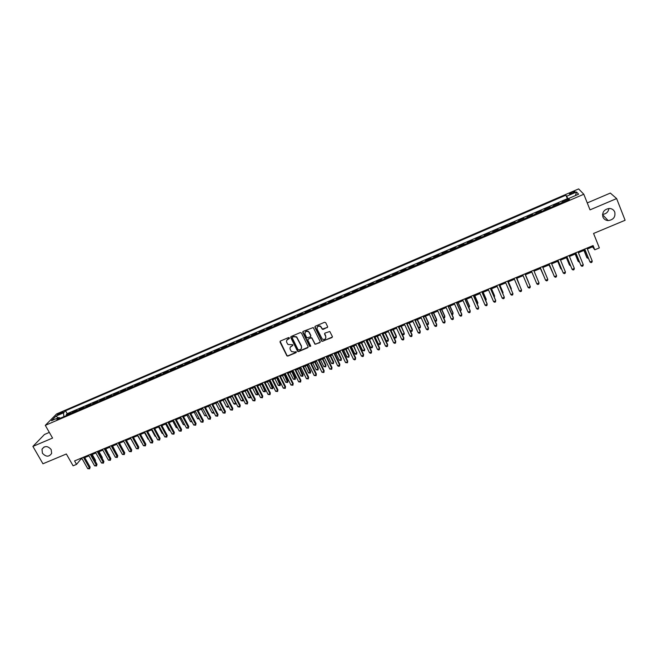 <?xml version="1.0" encoding="UTF-8"?>
<svg xmlns="http://www.w3.org/2000/svg" width="658" height="658" viewBox="0 0 658 658"><rect width="100%" height="100%" fill="white"/><g stroke="black" fill="none" stroke-linecap="round" stroke-linejoin="round"><path stroke-width="0.99" d="M289.397 337.858L288.591 337.554L280.423 341.025L280.028 342.111L286.921 355.896L287.883 356.085L296.042 352.663L296.182 351.726L294.463 352.055L291.428 351.495L290.26 349.554C289.685 348.024 290.104 346.873 291.527 346.1L292.588 345.656L292.72 344.71L287.99 344.512L286.789 342.53C286.214 341 286.633 339.849 288.056 339.067L289.397 337.858M602.917 217.025C603.904 219.213 605.656 220.405 608.173 220.586C613.429 219.83 615.625 216.984 614.753 212.041C613.741 209.779 611.932 208.586 609.324 208.454C604.143 209.318 602.012 212.172 602.917 217.025M602.555 214.385C606.215 213.965 608.337 211.999 608.921 208.471M42.425 453.222C45.986 457.063 49.062 457.113 51.653 453.37L51.168 449.537C47.705 445.737 44.645 445.63 41.989 449.225L42.425 453.222M571.86 192.325L569.483 193.748C569.31 194.316 570.379 194.151 572.69 193.246L575.076 191.823C575.24 191.248 574.171 191.42 571.86 192.325M327.182 327.692L327.594 326.59L325.726 322.716L324.575 322.28L315.322 326.204L314.911 327.306L321.844 341.362L331.945 337.595L332.364 336.501L329.798 331.484L325.011 333.08L324.591 334.165L325.71 336.477C326.006 339.051 324.863 339.931 322.28 339.125L317.148 329.197C316.819 326.664 317.929 325.759 320.487 326.467L322.379 329.288L323.218 329.37L327.668 327.084M49.325 432.413L44.448 434.494L32.9 446.412L42.951 463.775L66.351 453.987L73.096 465.806L76.542 464.384L74.56 460.913L593.097 245.566L594.791 249.801L599.348 247.91L593.565 233.467L625.1 220.274L616.628 198.576L610.344 193.074L587.257 202.927M32.9 446.412L52.566 438.064L45.295 425.356L583.802 194.25L590.029 209.869L616.628 198.576M301.438 333.022L300.287 332.594L291.157 336.468L290.762 337.554L297.663 351.421L298.6 351.586L307.714 347.761L308.117 346.684L301.438 333.022M303.198 331.352L313.241 327.544L320.199 341.609L319.788 342.695L314.968 344.224L312.015 338.368L310.864 337.941L308.265 339.034L307.854 340.128L310.666 345.886L309.754 346.552L302.795 332.446L303.198 331.352M568.06 200.188L567.673 199.234L562.343 201.521L562.787 202.072L559.415 203.898M559.193 203.996L558.807 203.042L553.501 205.321L553.913 205.888L550.549 207.706M550.368 207.788L549.973 206.834L544.701 209.104L545.079 209.68L541.723 211.498M541.575 211.563L541.189 210.609L535.933 212.871L536.286 213.455L532.931 215.273M532.832 215.314L532.437 214.368L527.206 216.622L527.527 217.214L524.179 219.032M524.122 219.056L523.727 218.111L518.52 220.348L518.808 220.965L515.469 222.766L515.058 221.836L509.876 224.065L510.263 225.003L509.876 224.065M510.131 224.691L501.264 227.767L501.659 228.696M501.618 228.721L498.048 229.881L497.826 229.239L492.686 231.451L493.089 232.381M493.006 232.414L489.462 233.565L489.272 232.916L484.156 235.12L484.551 236.041M484.436 236.09L480.916 237.234L480.751 236.576L475.66 238.764L476.055 239.693M475.899 239.759L472.403 240.894L472.271 240.228L467.196 242.399L467.599 243.328M467.402 243.402L463.931 244.529L463.824 243.855L458.774 246.018L459.177 246.939M458.947 247.038L455.492 248.156L455.41 247.466L450.385 249.629L450.788 250.542M450.524 250.657L447.095 251.759L447.037 251.06L442.036 253.215L442.439 254.128M442.135 254.259L438.73 255.353L438.705 254.646L433.721 256.784L434.124 257.697M433.786 257.837L430.406 258.931L430.406 258.207L425.438 260.346L425.849 261.251M425.471 261.407L422.115 262.493L422.14 261.761L417.197 263.883L417.608 264.787M417.197 264.96L413.857 266.038L413.915 265.297L408.988 267.411L409.399 268.308M408.955 268.505L405.641 269.566L405.723 268.818L400.821 270.923L401.232 271.82M400.747 272.025L397.457 273.078L397.564 272.322L392.686 274.419L393.089 275.315M392.579 275.538L389.306 276.574L389.437 275.809L384.585 277.898L384.996 278.795M384.445 279.025L381.196 280.061L381.352 279.288L376.516 281.361L376.927 282.257M376.343 282.504L373.111 283.532L373.3 282.743L368.48 284.815L368.891 285.704M368.283 285.967L365.067 286.987L365.28 286.189L360.485 288.253L360.897 289.142M360.247 289.413L357.055 290.425L357.294 289.619L352.515 291.675L352.935 292.555M352.252 292.851L349.085 293.855L349.34 293.04L344.586 295.08L344.998 295.96M344.29 296.273L341.14 297.26L341.42 296.437L336.69 298.477L337.102 299.349M336.361 299.67L333.228 300.657L333.54 299.826L328.819 301.858L329.239 302.729M328.465 303.067L325.356 304.045L325.685 303.198L320.989 305.222L321.408 306.093M320.602 306.439L317.518 307.409L317.872 306.562L313.192 308.569L313.611 309.441M312.772 309.803L309.704 310.765L310.082 309.91L305.427 311.908L305.847 312.772M304.975 313.15L301.932 314.105L302.326 313.241L297.696 315.231L298.115 316.095M297.21 316.482L294.184 317.427L294.611 316.556L289.989 318.538L290.417 319.401M289.479 319.804L286.477 320.742L286.921 319.854L282.323 321.836L282.743 322.691M281.78 323.111L278.795 324.04L279.263 323.144L274.682 325.118L275.11 325.973M274.115 326.401L271.145 327.322L271.639 326.426L267.082 328.383L267.502 329.239M266.482 329.674L263.529 330.596L264.047 329.683L259.507 331.632L259.935 332.487M258.874 332.94L255.946 333.853L256.488 332.932L251.965 334.881L252.392 335.728M251.307 336.189L248.395 337.093L248.954 336.172L244.455 338.105L244.883 338.952M243.764 339.429L240.877 340.326L241.453 339.388L236.97 341.321L237.398 342.16M236.255 342.654L233.384 343.542L233.985 342.604L229.519 344.521L229.946 345.36M228.778 345.861L225.924 346.741L226.549 345.795L222.1 347.704L222.527 348.551M221.327 349.061L218.497 349.933L219.139 348.979L214.714 350.879L215.141 351.717M213.916 352.244L211.095 353.107L211.761 352.145L207.352 354.045L207.78 354.876M206.522 355.419L203.725 356.274L204.416 355.304L200.024 357.195L200.451 358.026M199.168 358.577L196.388 359.424L197.096 358.446L192.72 360.329L193.156 361.16M191.84 361.727L189.085 362.566L189.808 361.579L185.449 363.455L185.885 364.277M184.544 364.853L181.805 365.692L182.554 364.696L178.211 366.564L178.647 367.386M177.282 367.978L174.551 368.809L175.324 367.806L170.998 369.664L171.434 370.487M170.044 371.087L167.338 371.91L168.127 370.898L163.817 372.749L164.253 373.571M162.83 374.18L160.141 374.994L160.955 373.983L156.662 375.825L157.106 376.639M155.658 377.264L152.985 378.07L153.816 377.05L149.539 378.885L149.975 379.699M148.502 380.332L145.846 381.13L146.701 380.102L142.441 381.928L142.885 382.742M141.38 383.392L138.748 384.182L139.611 383.145L135.375 384.971L135.811 385.777M134.29 386.435L131.666 387.225L132.554 386.18L128.335 387.99L128.779 388.804M127.224 389.47L124.625 390.252L125.53 389.199L121.327 391.008L121.763 391.814M120.192 392.489L117.601 393.262L118.53 392.209L114.344 394.002L114.78 394.808M113.184 395.499L110.61 396.264L111.556 395.203L107.386 396.996L107.83 397.794M106.201 398.493L103.643 399.258L104.614 398.189L100.46 399.974L100.896 400.771M99.251 401.479L96.71 402.235L97.697 401.158L93.551 402.935L93.995 403.732M92.326 404.456L89.801 405.205L90.804 404.119L86.683 405.887L87.127 406.685M85.425 407.417L82.924 408.157L83.936 407.072L79.832 408.832L80.276 409.621M78.557 410.362L76.065 411.102L77.101 410.008L73.013 411.76L71.714 413.306M73.457 412.55L73.013 411.76M58.628 414.589L63.267 411.949L60.462 412.722L57.312 414.729L58.628 414.589M45.295 425.356L56.588 413.948L578.637 188.912L583.802 194.25M567.673 199.234L565.831 195.204L65.545 410.756L63.497 412.854L63.884 416.662M565.831 195.204L566.694 196.224L576.531 191.988L578.604 194.2L568.619 198.494L569.524 199.563L56.851 419.681L58.973 417.501L51.431 420.75L56.037 416.07L63.497 412.854M567.254 198.732L67.19 413.668L66.219 414.68L70.291 412.928L68.983 414.474M78.804 409.926L79.832 408.832M85.672 406.981L86.683 405.887M92.564 404.02L93.551 402.935M99.481 401.043L100.46 399.974M106.431 398.065L107.386 396.996M113.406 395.063L114.344 394.002M120.406 392.061L121.327 391.008M127.438 389.043L128.335 387.99M134.495 386.007L135.375 384.971M141.585 382.964L142.441 381.928M148.7 379.913L149.539 378.885M155.847 376.845L156.662 375.825M163.019 373.76L163.817 372.749M170.216 370.668L170.998 369.664M177.454 367.559L178.211 366.564M184.709 364.442L185.449 363.455M192.004 361.316L192.72 360.329M199.325 358.166L200.024 357.195M206.67 355.016L207.352 354.045M214.056 351.841L214.714 350.879M221.466 348.658L222.1 347.704M228.902 345.466L229.519 344.521M236.378 342.259L236.97 341.321M243.879 339.034L244.455 338.105M251.414 335.794L251.965 334.881M258.981 332.545L259.507 331.632M266.572 329.288L267.082 328.383M274.205 326.014L274.682 325.118M281.863 322.724L282.323 321.836M289.553 319.418L289.989 318.538M297.276 316.103L297.696 315.231M305.032 312.772L305.427 311.908M312.821 309.424L313.192 308.569M320.643 306.06L320.989 305.222M328.498 302.688L328.819 301.858M336.394 299.3L336.69 298.477M344.315 295.903L344.586 295.08M352.269 292.481L352.515 291.675M360.255 289.051L360.485 288.253M368.283 285.605L368.48 284.815M376.343 282.142L376.516 281.361M384.436 278.671L384.585 277.898M392.563 275.184L392.686 274.419M400.722 271.672L400.821 270.923M408.922 268.151L408.988 267.411M417.156 264.615L417.197 263.883M425.422 261.07L425.438 260.346M433.729 257.5L433.721 256.784M442.069 253.914L442.036 253.215M450.45 250.32L450.385 249.629M458.865 246.709L458.774 246.018M467.312 243.073L467.196 242.399M475.8 239.43L475.66 238.764M484.329 235.77L484.156 235.12M492.891 232.093L492.686 231.451M501.495 228.4L501.264 227.767M515.058 221.836L515.337 222.453M523.727 218.111L524.039 218.719M532.437 214.368L532.774 214.96M541.189 210.609L541.559 211.193M549.973 206.834L550.376 207.41M558.807 203.042L559.234 203.602M587.372 249.004L592.537 246.857L594.791 249.801M76.542 464.384L80.778 459.251L82.094 458.708M84.759 457.598L88.97 455.854M91.635 454.744L95.879 452.984M98.535 451.881L102.812 450.105M105.461 449.003L109.779 447.218M112.419 446.116L116.762 444.315M119.402 443.221L123.786 441.403M126.418 440.309L130.827 438.483M133.459 437.389L137.9 435.547M140.524 434.453L145.007 432.594M147.622 431.508L152.138 429.633M154.745 428.555L159.302 426.664M161.901 425.586L166.49 423.678M169.081 422.6L173.704 420.684M176.295 419.615L180.958 417.674M183.533 416.604L188.229 414.655M190.804 413.586L195.541 411.62M198.107 410.559L202.878 408.577M205.436 407.516L210.239 405.525M212.797 404.464L217.642 402.449L221.072 409.029M220.183 401.396L225.069 399.365M227.602 398.32L232.529 396.272M235.054 395.228L240.014 393.163M242.539 392.119L247.531 390.046M250.048 389.001L255.082 386.912M257.591 385.868L262.665 383.762M265.166 382.726L270.282 380.604M272.774 379.567L277.931 377.429M280.407 376.401L285.605 374.246M288.081 373.218L293.312 371.046M295.779 370.018L301.06 367.83M303.511 366.81L308.832 364.606M311.283 363.586L316.638 361.365M319.081 360.354L324.484 358.108M326.911 357.097L332.356 354.843M334.774 353.839L340.26 351.561M342.678 350.558L348.205 348.263M350.607 347.268L356.175 344.957M358.577 343.961L364.187 341.634M366.572 340.638L372.231 338.294M374.608 337.307L380.308 334.938M382.676 333.96L388.417 331.574M390.778 330.596L396.568 328.194M398.913 327.215L404.752 324.797M407.088 323.826L412.969 321.384M415.297 320.421L421.219 317.962M423.538 317L429.51 314.524M431.821 313.562L437.833 311.061M440.136 310.107L446.198 307.599M448.485 306.644L454.596 304.111M456.874 303.165L463.026 300.607M465.296 299.67L471.498 297.095M473.76 296.158L480.011 293.558M482.256 292.629L488.557 290.014M490.794 289.084L497.144 286.452M499.373 285.531L505.763 282.874M507.984 281.953L514.424 279.28M516.629 278.359L523.126 275.669M525.323 274.756L531.861 272.042M534.057 271.129L540.613 268.406M542.842 267.485L549.414 264.755M551.667 263.825L558.247 261.094M560.534 260.14L567.122 257.41M569.441 256.447L576.038 253.708M578.39 252.73L584.987 249.991M80.35 458.503L80.778 459.251M592.175 245.952L592.537 246.857M66.664 415.469L66.219 414.68M67.19 413.668L65.545 410.756M60.248 418.225L58.973 417.501M76.065 411.102L75.81 411.546M82.924 408.157L82.669 408.593M89.801 405.205L89.562 405.641M96.71 402.235L96.471 402.671M103.643 399.258L103.413 399.694M110.61 396.264L110.388 396.7M117.601 393.262L117.379 393.698M124.625 390.252L124.403 390.679M131.666 387.225L131.46 387.652M138.748 384.182L138.542 384.609M145.846 381.13L145.648 381.558M152.985 378.07L152.788 378.49M160.141 374.994L159.96 375.414M167.338 371.91L167.157 372.321M174.551 368.809L174.378 369.22M181.805 365.692L181.633 366.103M189.085 362.566L188.92 362.977M196.388 359.424L196.232 359.836M203.725 356.274L203.577 356.685M211.095 353.107L210.955 353.519M568.619 198.494L569.014 199.777M568.471 200.016L566.694 196.224M58.036 417.904L56.037 416.07M576.531 191.988L575.437 195.566M289.273 338.516L286.814 340.178M290.268 347.243L292.917 345.228M280.102 341.28L287.044 355.616L288.007 355.805L296.371 352.227M289.117 338.615L289.446 338.204M290.82 336.74L297.778 351.15L298.716 351.314L308.191 347.185M292.53 337.167L292.251 337.932L298.132 349.875L300.048 349.711C301.471 348.937 301.899 347.786 301.331 346.256L296.552 337.126L293.649 336.699L292.316 337.324M301.463 348.214L301.331 346.256M292.646 336.912L293.764 336.435L296.668 336.863L301.446 345.985M307.895 339.347L310.971 337.677L311.851 337.793L315.067 343.953L315.955 344.076L320.273 342.094M302.844 331.648L309.688 346.067L310.724 346.19M309.202 332.603L308.462 331.722C305.88 330.9 304.736 331.78 305.049 334.363L306.85 337.858L310.346 336.871L310.757 335.786L308.569 331.468C307.006 330.653 305.838 330.982 305.041 332.454M310.823 336.296L310.757 335.786M309.309 332.348L310.856 335.522M317.123 327.339C317.855 325.858 319.007 325.488 320.586 326.212L322.469 329.033L327.273 327.437M325.85 337.99L325.71 336.477M324.616 333.425L325.8 336.213M314.943 326.524L321.935 341.099L322.807 341.198L332.438 336.962M95.073 460.847L95.509 460.296L92.243 454.497M95.509 460.296L95.352 461.332M83.385 457.244L89.455 467.961L87.736 468.669L81.666 457.96M84.339 456.849L90.138 467.098L89.455 467.961L89.653 468.809L87.736 468.669M90.138 467.098L89.653 468.809M101.932 457.943L102.278 457.499L99.013 451.684M102.278 457.499L102.154 458.322M108.825 455.015L105.815 448.863M109.072 454.694L108.981 455.295M115.742 452.079L112.641 446.034M122.684 449.134L119.493 443.188M90.269 454.382L96.331 465.132L94.612 465.839L88.542 455.097M91.207 453.995L97.006 464.268L96.331 465.132L96.52 465.987L94.612 465.839M97.006 464.268L96.52 465.987M97.187 451.511L103.24 462.294L101.513 463.002L95.451 452.235M98.116 451.125L103.898 461.431L103.421 463.15L101.513 463.002M103.898 461.431L103.421 463.15M104.129 448.633L110.174 459.44L108.438 460.156L102.393 449.348M105.041 448.246L110.815 458.585L110.355 460.296L108.438 460.156M110.815 458.585L110.355 460.296M111.095 445.737L117.132 456.57L115.389 457.294L109.351 446.461M112 445.359L117.766 455.723L117.305 457.442L115.389 457.294M117.766 455.723L117.305 457.442M118.095 442.826L124.123 453.699L122.372 454.415L116.343 443.558M118.983 442.464L124.74 452.852L124.288 454.563L122.372 454.415M124.74 452.852L124.288 454.563M130.695 438.532L134.331 444.841M125.119 439.914L131.139 450.812L129.379 451.536L123.359 440.638M125.999 439.552L131.748 449.965L131.296 451.684L129.379 451.536M131.748 449.965L131.296 451.684M137.637 435.654L141.396 441.921M141.544 442.176L141.133 442.028M132.176 436.978L138.18 447.909L136.42 448.641L130.407 437.718M133.039 436.624L138.78 447.078L138.336 448.789L136.42 448.641M138.78 447.078L138.336 448.789M144.604 432.758L148.091 439.157L148.494 438.985M148.708 439.388L148.091 439.157M139.257 434.041L145.254 444.997L143.485 445.729L137.481 434.774M140.105 433.688L145.837 444.166L145.402 445.885L143.485 445.729M145.837 444.166L145.402 445.885M151.603 429.863L155.082 436.27L155.625 436.048M155.913 436.583L155.082 436.27M146.372 431.089L152.36 442.077L150.583 442.809L144.587 431.829M147.203 430.743L152.927 441.247L152.492 442.966L150.583 442.809M152.927 441.247L152.492 442.966M158.619 426.943L162.098 433.375L162.773 433.096M163.143 433.77L162.098 433.375M153.511 428.119L159.491 439.141L157.706 439.881L151.718 428.868M154.326 427.782L160.042 438.318L159.614 440.038L157.706 439.881M160.042 438.318L159.614 440.038M165.676 424.015L169.147 430.464L169.961 430.126M170.373 430.891L169.147 430.464M160.675 425.142L166.647 436.196L164.854 436.937L158.882 425.89M161.481 424.813L167.19 435.382L166.77 437.093L164.854 436.937M167.19 435.382L166.77 437.093M172.75 421.079L176.221 427.544L177.175 427.149M177.586 427.922L176.221 427.544M167.872 422.156L173.835 433.244L172.034 433.984L166.071 422.905M168.662 421.827L174.362 432.429L173.951 434.14L172.034 433.984M174.362 432.429L173.951 434.14M179.856 418.134L183.319 424.616L184.413 424.163M184.824 424.936L183.319 424.616M175.102 419.154L181.049 430.274L179.247 431.015L173.293 419.911M175.875 418.833L181.567 429.46L181.156 431.179L179.247 431.015M181.567 429.46L181.156 431.179M186.995 415.173L190.45 421.671L191.684 421.161M192.095 421.934L190.45 421.671M182.356 416.144L188.295 427.289L186.485 428.037L180.539 416.901M183.121 415.823L188.797 426.483L188.402 428.202L186.485 428.037M188.797 426.483L188.402 428.202M194.159 412.196L197.606 418.718L198.987 418.143M199.399 418.924L197.606 418.718M189.644 413.117L195.574 424.295L193.748 425.043L187.818 413.874M190.392 412.805L196.059 423.497L195.665 425.216L193.748 425.043M196.059 423.497L195.665 425.216M201.348 409.21L204.794 415.749L206.316 415.116M206.711 415.864L204.794 415.749M196.956 410.082L202.878 421.293L201.044 422.041L195.122 410.839M197.688 409.778L203.347 420.495L202.96 422.214L201.044 422.041M203.347 420.495L202.96 422.214M208.57 406.216L212.008 412.772L213.677 412.081M214.014 412.722L213.167 413.24L212.008 412.772M213.842 412.401L213.891 412.944M204.301 407.031L210.215 418.274L208.372 419.031L202.458 407.796M205.016 406.726L210.667 417.476L210.289 419.204L208.372 419.031M210.667 417.476L210.289 419.204M215.816 403.206L219.254 409.778L221.063 409.029L221.137 409.95L220.405 410.255L219.254 409.778M221.327 409.515L221.137 409.95M211.679 403.963L217.576 415.239L215.734 416.004L209.828 404.736M212.378 403.675L218.02 414.458L217.65 416.177L215.734 416.004M218.02 414.458L217.65 416.177M223.095 400.187L226.525 406.776L228.342 406.027L224.921 399.431M228.63 406.233L227.676 407.253L226.525 406.776M228.408 406.957L228.433 405.863M219.081 400.887L224.97 412.196L223.12 412.961L217.23 401.66M219.772 400.607L225.398 411.414L225.036 413.134L223.12 412.961M225.398 411.414L225.036 413.134M230.407 397.152L233.829 403.765L235.654 403.009L232.241 396.396M235.967 402.935L234.98 404.242L233.829 403.765M235.712 403.938L235.835 402.68M226.516 397.802L232.397 409.144L230.539 409.909L224.658 398.575M227.191 397.522L232.809 408.363L232.455 410.09L230.539 409.909M232.809 408.363L232.455 410.09M237.744 394.109L241.157 400.738L242.991 399.982L239.586 393.344M243.328 399.62L243.041 400.919L241.157 400.738M243.041 400.919L243.254 399.472M233.985 394.701L239.849 406.076L237.982 406.841L232.118 395.474M234.643 394.43L240.252 405.303L239.899 407.022L237.982 406.841M240.252 405.303L239.899 407.022M245.113 391.049L248.518 397.695L250.361 396.939L246.964 390.284M250.723 396.281L250.402 397.876L248.518 397.695M250.402 397.876L250.706 396.248M241.478 391.584L247.334 402.992L245.459 403.765L239.602 392.365M242.128 391.321L247.721 402.227L247.375 403.946L245.459 403.765M247.721 402.227L247.375 403.946M252.516 387.981L255.913 394.644L257.763 393.879L258.117 393.147L254.975 386.962M258.117 393.147L257.796 394.833L254.366 387.208M257.796 394.833L255.913 394.644M249.012 388.459L254.852 399.899L252.968 400.681L247.128 389.248M249.637 388.204L255.222 399.143L254.885 400.862L252.968 400.681M255.222 399.143L254.885 400.862M259.943 384.897L263.332 391.584L265.19 390.811L265.536 390.079L262.394 383.877M265.536 390.079L265.215 391.765L261.802 384.124M265.215 391.765L263.332 391.584M256.571 385.325L262.402 396.799L260.51 397.572L254.679 386.106M257.179 385.07L262.756 396.034L262.427 397.761L260.51 397.572M262.756 396.034L262.427 397.761M267.395 381.796L270.783 388.508L272.651 387.735L272.98 387.003L269.846 380.785M272.98 387.003L272.667 388.697L269.27 381.023M272.667 388.697L270.783 388.508M264.162 382.166L269.986 393.681L268.086 394.455L262.262 382.956M264.755 381.92L270.323 392.925L270.002 394.644L268.086 394.455M270.323 392.925L270.002 394.644M274.888 378.695L278.268 385.415L280.144 384.642L280.456 383.918L277.322 377.684M280.456 383.918L280.152 385.604L276.763 377.914M280.152 385.604L278.268 385.415M271.787 379L277.594 390.548L275.686 391.329L269.879 379.798M272.363 378.761L277.915 389.799L277.602 391.518L275.686 391.329M277.915 389.799L277.602 391.518M282.405 375.57L285.778 382.314L287.661 381.541L287.957 380.817L284.84 374.566M287.957 380.817L287.661 382.512L284.289 374.789M287.661 382.512L285.778 382.314M279.436 375.825L285.235 387.397L283.318 388.187L277.52 376.623M280.004 375.586L285.539 386.657L285.235 388.376L283.318 388.187M285.539 386.657L285.235 388.376M289.956 372.436L293.32 379.205L295.212 378.424L295.5 377.708L292.382 371.433M295.5 377.708L295.203 379.395L291.848 371.655M295.203 379.395L293.32 379.205M287.127 372.634L292.909 384.239L290.992 385.037L285.202 373.431M287.678 372.403L293.205 383.507L292.9 385.226L290.992 385.037M293.205 383.507L292.9 385.226M297.539 369.294L300.895 376.072L302.795 375.29L303.067 374.583L299.949 368.291M303.067 374.583L302.779 376.269L299.439 368.505M302.779 376.269L300.895 376.072M294.842 369.426L300.616 381.072L298.691 381.862L292.909 370.232M295.376 369.204L300.895 380.34L300.599 382.059L298.691 381.862M300.895 380.34L300.599 382.059M305.156 366.128L308.503 372.938L310.411 372.148L310.658 371.441L307.557 365.132M310.658 371.441L310.387 373.135L307.064 365.338M310.387 373.135L308.503 372.938M302.598 366.21L308.355 377.889L306.414 378.687L300.657 367.016M303.108 365.996L308.618 377.157L308.331 378.885L306.414 378.687M308.618 377.157L308.331 378.885M312.797 362.961L316.136 369.78L318.053 368.99L318.291 368.291L315.19 361.966M318.291 368.291L318.02 369.985L318.053 368.99L314.713 362.163M318.02 369.985L316.136 369.78M310.379 362.977L316.128 374.69L314.179 375.488L308.429 363.784M310.88 362.772L316.375 373.966L316.095 375.693L314.179 375.488M316.375 373.966L316.095 375.693M320.471 359.77L323.81 366.621L325.735 365.823L325.949 365.132L322.864 358.783M325.949 365.132L325.694 366.819L325.735 365.823L322.395 358.972M325.694 366.819L323.81 366.621M318.192 359.729L323.933 371.474L321.976 372.28L316.235 360.543M318.678 359.531L324.155 370.758L323.892 372.486L321.976 372.28M324.155 370.758L323.892 372.486M328.178 356.578L331.509 363.438L333.441 362.64L333.647 361.958L330.563 355.583M333.647 361.958L333.392 363.644L333.441 362.64L330.11 355.772M333.392 363.644L331.509 363.438M326.047 356.471L331.772 368.25L329.806 369.064L324.081 357.286M326.508 356.274L331.977 367.542L331.722 369.261L329.806 369.064M331.977 367.542L331.722 369.261M335.917 353.362L339.24 360.247L341.181 359.449L341.37 358.766L338.294 352.375M341.37 358.766L341.124 360.452L341.181 359.449L337.858 352.556M341.124 360.452L339.24 360.247M333.927 353.198L339.635 365.017L337.669 365.823L331.953 354.012M334.379 353.009L339.832 364.31L339.586 366.029L338.796 366.358L337.669 365.823M339.832 364.31L339.586 366.029M343.69 350.138L347.005 357.039L348.954 356.241L349.127 355.559L346.059 349.159M349.127 355.559L348.888 357.253L348.954 356.241L345.639 349.332M348.888 357.253L347.005 357.039M341.847 349.908L347.539 361.76L345.565 362.574L339.865 350.73M342.275 349.727L347.72 361.061L347.473 362.788L345.565 362.574M347.72 361.061L347.473 362.788M351.495 346.898L354.802 353.823L356.759 353.017L353.848 345.919M356.916 352.343L356.685 354.029L356.759 353.017L353.453 346.083M356.685 354.029L355.904 354.358L354.802 353.823M349.793 346.61L355.476 358.495L353.494 359.317L347.802 347.432M350.212 346.437L355.641 357.804L355.402 359.523L354.613 359.852L353.494 359.317M355.641 357.804L355.402 359.523M359.334 343.649L362.632 350.591L364.598 349.776L361.678 342.67M364.738 349.11L364.516 350.804L364.598 349.776L361.3 342.826M364.516 350.804L362.632 350.591M357.779 343.287L363.446 355.213L361.456 356.036L355.781 344.118M358.174 343.122L363.594 354.53L363.364 356.249L362.566 356.578L361.456 356.036M363.594 354.53L363.364 356.249M367.205 340.375L370.495 347.342L372.469 346.527L369.541 339.405M372.593 345.869L372.379 347.556L372.469 346.527L369.179 339.561M372.379 347.556L371.589 347.885L370.495 347.342M365.799 339.964L371.457 351.923L369.451 352.746L363.792 340.795M366.177 339.799L371.581 351.24L371.367 352.959L370.561 353.288L369.451 352.746M371.581 351.24L371.367 352.959M375.109 337.102L378.391 344.085L380.365 343.27L377.437 336.131M380.472 342.612L380.266 344.299L380.365 343.27L377.092 336.279M380.266 344.299L379.477 344.627L378.391 344.085M373.851 336.616L379.493 348.617L377.478 349.439L371.836 337.455M374.213 336.468L379.6 347.934L379.395 349.661L378.589 349.99L377.478 349.439M379.6 347.934L379.395 349.661M383.046 333.803L386.32 340.811L388.302 339.989L388.393 339.339L385.366 332.841M388.393 339.339L388.195 341.033L388.302 339.989L385.029 332.981M388.195 341.033L387.406 341.362L386.32 340.811M381.936 333.261L387.562 345.294L385.547 346.124L379.913 334.099M382.282 333.113L387.661 344.619L387.455 346.347L386.649 346.676L385.547 346.124M387.661 344.619L387.455 346.347M391.017 330.497L394.282 337.529L396.272 336.699L396.346 336.057L393.328 329.535M396.346 336.057L396.157 337.743L396.272 336.699L393.007 329.666M396.157 337.743L395.359 338.072L394.282 337.529M390.062 329.888L395.672 341.954L393.64 342.793L388.023 330.727M390.383 329.748L395.746 341.288L395.557 343.015L394.742 343.344L393.64 342.793M395.746 341.288L395.557 343.015M399.019 327.174L402.277 334.223L404.275 333.4L401.314 326.22M402.277 334.223L403.354 334.782L404.152 334.445L404.275 333.4L401.026 326.343M398.213 326.5L403.815 338.607L401.775 339.446L396.174 327.347M398.526 326.368L403.872 337.949L403.691 339.668L402.877 340.005L401.775 339.446M410.337 330.9L412.319 330.077L412.36 329.444L409.35 322.889M410.362 330.941L411.382 331.468L412.179 331.139L412.319 330.077L409.07 323.004M406.405 323.094L411.99 335.243L409.942 336.082L404.357 323.95M406.693 322.971L412.031 334.585L411.859 336.312L411.036 336.649L409.942 336.082M418.537 327.511L420.388 326.746L420.413 326.121L417.411 319.541M418.636 327.725L420.248 327.807L420.388 326.746L417.147 319.648M414.639 319.681L420.207 331.862L418.151 332.709L412.574 320.536M414.91 319.566L420.232 331.213L420.059 332.94L419.236 333.277L418.151 332.709M426.771 324.114L428.498 323.399L428.498 322.782L425.504 316.185M426.943 324.493L428.342 324.468L428.498 323.399L425.265 316.284M422.897 316.243L428.457 328.465L426.392 329.321L420.832 317.107M423.152 316.144L428.457 327.824L428.3 329.551L427.478 329.888L426.392 329.321M435.045 320.701L436.632 320.043L436.624 319.426L433.638 312.805M435.3 321.26L436.476 321.112L436.632 320.043L433.416 312.904M431.196 312.797L436.739 325.06L434.667 325.916L429.123 313.66M431.434 312.706L436.723 324.419L436.575 326.146L435.744 326.483L434.667 325.916M443.352 317.271L444.808 316.663L444.783 316.054L441.798 309.416M443.681 318.011L444.644 317.748L444.808 316.663L441.6 309.507M439.536 309.334L445.063 321.639L442.974 322.494L437.447 310.206M439.75 309.252L445.03 321.005L444.882 322.733L444.051 323.07L442.974 322.494M451.692 313.825L453.025 313.274L452.975 312.673L450.006 306.011M452.071 314.68L452.844 314.359L453.025 313.274L449.817 306.093M447.909 305.863L453.42 318.192L451.322 319.056L445.811 306.735M448.098 305.781L453.362 317.575L453.23 319.294L452.4 319.64L451.322 319.056M460.074 310.37L461.266 309.877L461.2 309.276L458.239 302.598M460.452 311.226L461.266 309.877L458.067 302.664M456.315 302.367L461.809 314.746L459.703 315.61L454.209 303.248M456.488 302.293L461.743 314.121L461.62 315.848L460.773 316.194L459.703 315.61M468.488 306.891L469.549 306.455L469.458 305.863L466.506 299.168M468.866 307.755L469.549 306.455L466.358 299.226M464.762 298.864L470.24 311.275L468.126 312.139L462.648 299.744M464.918 298.798L470.149 310.658L470.034 312.386L469.195 312.731L468.126 312.139M476.935 303.404L477.864 303.025L477.757 302.433L474.813 295.713M477.313 304.267L477.864 303.025L474.689 295.771M473.242 295.343L478.703 307.788L476.581 308.66L471.12 296.223M473.382 295.286L478.596 307.187L478.489 308.906L477.642 309.26L476.581 308.66M485.431 299.9L486.213 299.571L486.098 298.995L483.161 292.251M485.801 300.764L486.213 299.571L483.046 292.3M481.763 291.798L487.208 304.292L485.078 305.164L479.633 292.687M481.878 291.757L487.085 303.692L486.986 305.419L486.139 305.764L485.078 305.164M493.952 296.38L494.602 296.108L494.462 295.541L491.534 288.78M494.331 297.243L494.602 296.108L491.444 288.813M490.317 288.245L495.745 300.78L493.607 301.66L488.178 289.133M490.416 288.204L495.606 300.188L495.515 301.907L494.66 302.261L493.607 301.66M502.523 292.843L502.868 292.07L499.948 285.284M502.835 293.567L503.033 292.629L499.883 285.317M498.912 284.675L504.324 297.243L502.177 298.132L496.765 285.572M498.986 284.651L504.324 297.243L504.086 298.387L503.23 298.74L502.177 298.132M511.118 289.29L511.315 288.582L508.404 281.78M511.34 289.816L508.354 281.797M507.548 281.089L512.944 293.698L510.789 294.587L505.385 281.994M507.606 281.073L512.944 293.698L512.689 294.842L511.834 295.203L510.789 294.587M519.762 285.728L516.892 278.252M519.894 286.041L516.859 278.268M516.217 277.495L521.597 290.137L519.433 291.033L514.046 278.392M516.25 277.479L521.597 290.137L521.333 291.288L520.47 291.65L519.433 291.033M528.308 281.566L525.413 274.715L528.308 281.566M524.928 273.876L530.29 286.559L528.119 287.456L522.748 274.781M524.944 273.868L530.29 286.559L530.019 287.719L529.147 288.081L528.119 287.456M531.837 272.05L534.97 279.444L531.837 272.05M539.025 282.973L538.737 284.133L537.866 284.495L536.838 283.869L531.491 271.154L536.838 283.869L539.025 282.973L533.679 270.241M540.424 268.489L543.722 275.834M540.448 268.48L543.821 276.072M547.793 279.362L547.497 280.53L546.625 280.892L545.597 280.267L540.267 267.502L545.342 279.708L545.597 280.267L547.793 279.362L542.472 266.589M549.052 264.911L552.506 272.206M549.093 264.886L552.687 272.651M549.043 263.858L554.398 276.64L549.085 263.842M556.602 275.735L556.298 276.911L555.418 277.273L554.398 276.64L556.602 275.735L551.297 262.92M557.721 261.308L560.575 268.234L561.332 268.563M557.787 261.284L560.863 268.76L561.595 269.221M557.877 260.19L563.24 273.004L557.943 260.165M565.452 272.091L565.14 273.276L564.251 273.638L563.24 273.004L565.452 272.091L560.164 259.244M566.423 257.697L569.269 264.648L570.19 264.911M566.505 257.665L569.581 265.158L570.552 265.774M566.752 256.505L572.115 269.352L566.842 256.472M574.344 268.439L574.015 269.624L573.126 269.994L572.115 269.352L574.344 268.439L569.071 255.543M575.166 254.07L578.004 261.037L578.333 261.547L579.098 261.234M575.273 254.029L578.333 261.547L579.459 262.123M575.668 252.804L581.039 265.684L575.775 252.754M583.276 264.763L582.939 265.955L582.042 266.326L581.039 265.684L583.276 264.763L578.02 251.825M583.942 250.427L586.771 257.418L587.125 257.92L588.038 257.541M584.074 250.369L587.125 257.92L588.4 258.438M584.625 249.086L589.996 261.991L584.756 249.028M592.241 261.07L591.896 262.279L590.999 262.641L589.996 261.991L592.241 261.07L587.01 248.091M71.969 412.862L69.238 414.03M60.931 413.561L60.462 412.722M62.321 412.747L61.942 412.081M602.531 214.705L608.173 220.586M44.111 446.963L41.989 449.225"/></g></svg>
